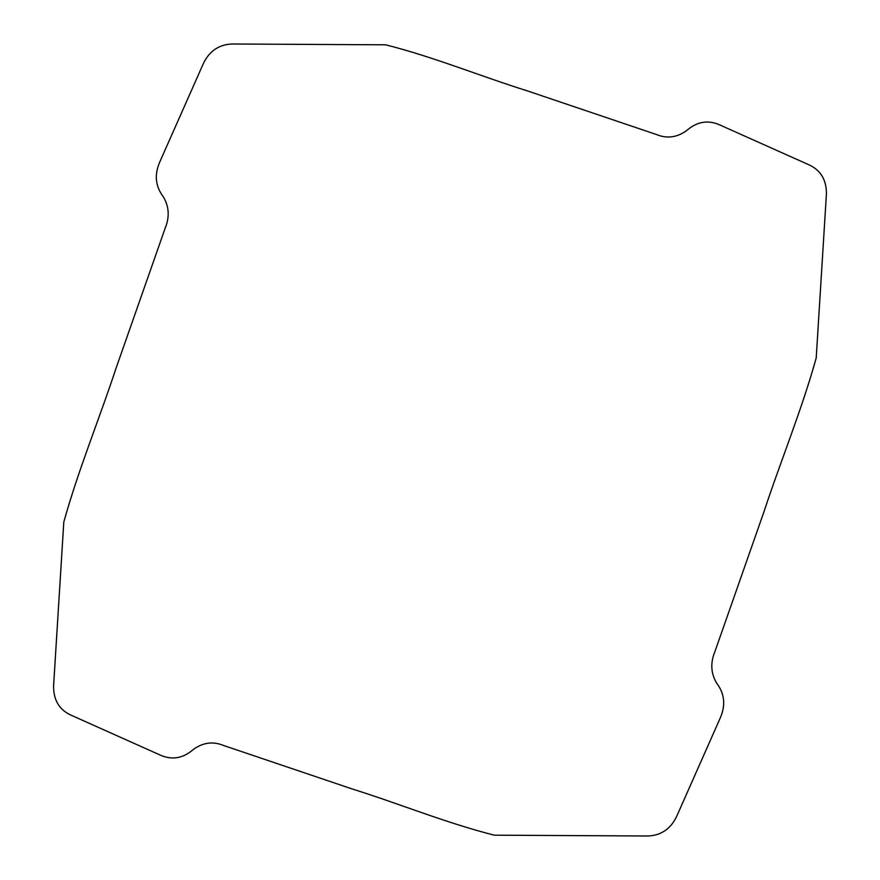 <?xml version="1.0" encoding="UTF-8"?>
<svg xmlns="http://www.w3.org/2000/svg" width="880" height="880" viewBox="0 0 880 880"><rect width="100%" height="100%" fill="white"/><g stroke="black" fill="none" stroke-linecap="round" stroke-linejoin="round"><path stroke-width="1.32" d="M826.419 194.051C826.562 179.619 820.446 169.741 808.071 164.417L719.741 124.916C707.949 119.658 696.85 121.594 686.455 130.724C676.885 137.522 666.941 138.809 656.612 134.574L527.494 90.926C480.095 76.076 433.73 56.958 385.671 44.814L231.66 44C218.053 44.748 208.351 51.865 202.565 65.351L159.885 161.744C154.198 174.614 155.342 186.296 163.317 196.801C169.147 206.558 169.741 217.063 165.121 228.316L116.006 368.346C99.088 419.683 78.21 470.184 63.8 522.049L53.581 685.949C53.449 700.381 59.576 710.259 71.94 715.583L160.27 755.084C172.062 760.342 183.15 758.406 193.556 749.276C203.115 742.478 213.07 741.191 223.399 745.426L352.517 789.074C399.916 803.924 446.281 823.042 494.34 835.186L648.351 836C661.958 835.252 671.66 828.135 677.446 814.649L720.126 718.256C725.813 705.386 724.669 693.704 716.694 683.199C710.864 673.442 710.259 662.937 714.89 651.684L764.005 511.654C780.912 460.317 801.801 409.816 816.211 357.951L826.419 194.051"/></g></svg>
